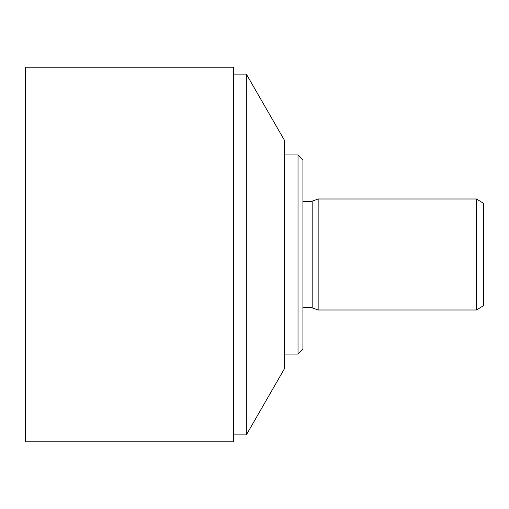 <?xml version="1.0" encoding="UTF-8"?>
<svg xmlns="http://www.w3.org/2000/svg" width="509" height="509" viewBox="0 0 509 509"><rect width="100%" height="100%" fill="white"/><g stroke="black" fill="none" stroke-linecap="round" stroke-linejoin="round"><path stroke-width="0.76" d="M233.593 74.11L246.337 74.11L246.337 434.89L233.593 434.89M246.337 74.11L284.423 140.249L284.423 368.751L246.337 434.89M284.423 154.94L298.026 154.94L298.026 354.06L284.423 354.06M298.026 154.94L302.919 159.832L302.919 349.168L298.026 354.06M233.593 254.5L233.593 441.831L25.45 441.831L25.45 67.169L233.593 67.169L233.593 254.5M483.55 254.5L483.55 305.642L476.475 309.994L476.475 199.006L483.55 203.358L483.55 254.5M318.157 309.994L312.17 307.818L312.17 201.182L318.157 199.006L318.157 309.994L476.475 309.994M318.157 199.006L476.475 199.006M302.919 307.277L312.17 307.277M302.919 201.723L312.17 201.723"/></g></svg>
